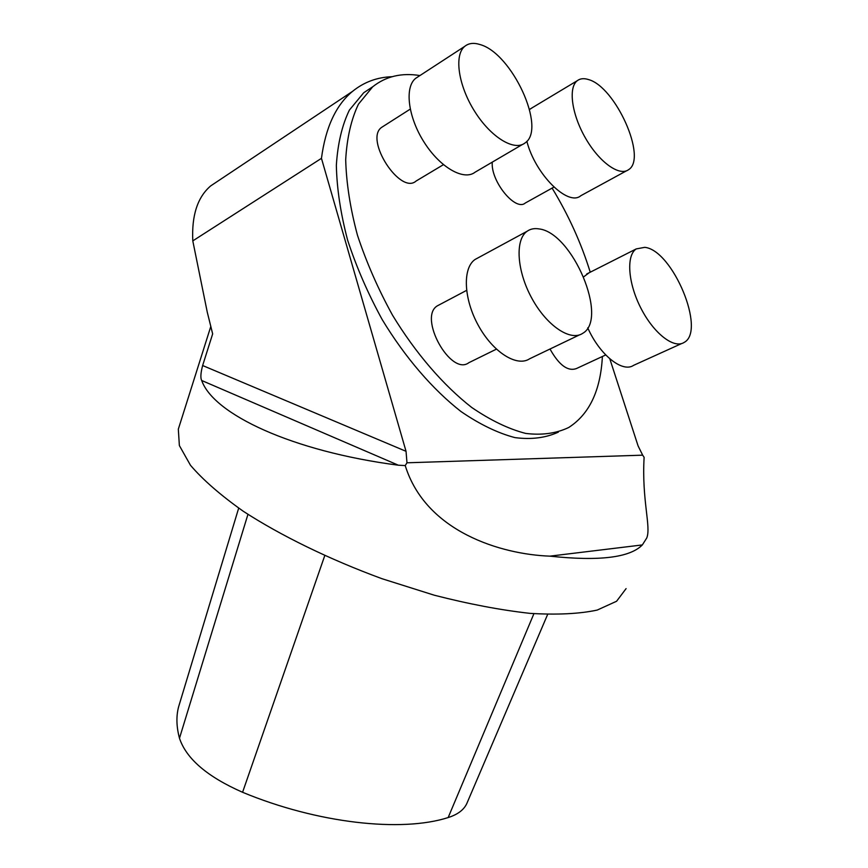 <?xml version="1.0" encoding="UTF-8"?>
<svg xmlns="http://www.w3.org/2000/svg" width="868" height="868" viewBox="0 0 868 868"><rect width="100%" height="100%" fill="white"/><g stroke="black" fill="none" stroke-linecap="round" stroke-linejoin="round"><path stroke-width="1.3" d="M372.893 86.648L363.725 92.735L349.381 110.095C342.068 125.231 337.717 143.643 336.35 165.332C336.849 188.573 340.614 213.506 347.623 240.143C356.466 267.17 368.01 293.688 382.256 319.695C405.161 357.518 432.698 389.428 461.006 411.541C479.809 424.398 497.787 433.089 514.952 437.613C531.281 439.729 545.744 437.906 558.341 432.134M321.453 158.345L406.04 451.317L406.973 462.796L642.667 455.168L644.121 457.317C641.615 500.283 651.325 526.93 646.736 538.019L642.342 544.93C629.897 557.668 599.083 561.412 549.9 556.149C501.454 554.424 425.776 531.954 405.226 465.574L398.358 465.205C291.995 451.382 213.441 414.177 201.702 380.499C200.345 378.068 200.66 373.077 202.635 365.526L212.66 333.876L207.268 312.176L192.794 240.881L321.453 158.345C325.565 127.444 335.927 105.115 352.538 91.368C363.931 82.113 377.092 77.219 392.021 76.71M609.803 358.809L638.099 445.946L642.667 455.168M179.09 426.741L178.32 429.172L179.372 445.566L190.45 465.237C202.862 479.765 220.461 495.107 243.257 511.252C280.787 535.61 329.298 559.328 381.887 578.674L434.315 595.22C468.818 604.063 500.727 610.106 530.044 613.372C557.072 614.967 579.466 613.871 597.206 610.074L616.584 601.253L626.088 588.623M212.66 333.876L210.891 326.986M179.654 703.319L178.645 706.682C176.106 716.176 176.388 726.7 179.481 738.245C186.305 758.762 207.343 776.773 242.573 792.278C317.579 823.439 401.634 832.553 448.159 817.558C458.326 814.347 464.749 809.193 467.418 802.108L547.632 614.446M405.226 465.574L406.973 462.796M642.342 544.93L549.9 556.149M192.794 240.881C191.578 215.427 197.557 197.101 210.718 185.882L219.799 179.828M419.917 75.559C401.591 72.587 385.859 76.33 372.708 86.789L358.451 104.171C351.204 119.372 346.95 137.893 345.692 159.734C346.332 183.126 350.238 208.255 357.421 235.109C366.426 262.342 378.133 289.055 392.553 315.247C415.696 353.33 443.407 385.392 471.791 407.515C490.626 420.362 508.594 428.998 525.704 433.425C541.947 435.411 556.301 433.425 568.746 427.479C589.383 414.188 600.591 390.535 602.392 356.498M590.24 272.216C581.245 243.192 568.54 215.156 552.113 188.106M439.392 304.766L437.396 305.818C417.812 317.167 450.839 376.658 468.861 362.694L496.398 349.153M383.211 126.359L381.638 127.368C364.083 139.325 400.376 195.387 416.13 181.011L443.418 164.681M492.275 162.132C490.485 181.13 515.527 211.792 525.303 203.014L553.925 187.097M549.997 349.012C559.025 365.146 567.835 371.656 576.428 368.553L605.712 354.958M644.805 247.337L636.244 248.91C626.045 255.452 627.955 283.12 640.953 308.281C653.799 333.518 674.013 349.099 684.114 342.437C706.378 331.012 672.733 250.168 644.805 247.337M589.122 272.78L583.741 276.805M587.745 327.854C599.712 354.936 622.551 373.088 633.618 365.33L681.695 343.533M588.385 79.53C583.904 78.109 580.204 78.489 577.307 80.681C568.041 87.505 571.73 114.5 585.65 138.392C599.452 162.392 619.481 176.584 628.551 169.694C647.636 158.486 615.488 86.561 588.385 79.53M532.236 107.751L529.578 109.509M526.854 141.256C535.155 174.305 568.139 206.866 580.779 195.734L626.555 170.779M479.982 44.539C473.765 42.565 468.698 43.161 464.781 46.33C453.899 55.01 458.271 85.487 474.666 111.386C490.93 137.404 514.399 151.553 525.053 142.949C546.862 128.941 512.044 53.1 479.982 44.539M418.202 76.677L415.642 78.348C404.304 87.288 408.079 117.299 424.257 142.439C440.271 167.687 463.968 181.021 475.1 172.189L522.438 144.479M539.028 228.913C534.406 228.121 530.424 228.913 527.082 231.279C514.876 239.677 516.775 270.99 531.9 298.397C546.851 325.912 570.634 341.699 582.732 333.323C608.837 318.838 572.468 232.581 539.028 228.913M478.344 257.698L475.078 259.467C462.384 268.082 463.588 298.928 478.409 325.576C493.057 352.332 517.035 367.327 529.643 358.777L579.433 334.907M202.635 365.526L406.04 451.317M179.481 738.245L247.944 514.355M242.573 792.278L324.74 555.683M448.159 817.558L533.918 613.687M201.702 380.499L398.358 465.205M178.32 429.172L210.772 326.542M178.645 706.682L238.678 508.149M210.718 185.882L352.538 91.368M363.725 92.735L372.708 86.789M586.703 273.995L636.244 248.91M530.24 108.945L577.307 80.681M381.638 127.368L410.217 109.14M415.642 78.348L464.781 46.33M437.396 305.818L466.572 290.389M475.078 259.467L527.082 231.279"/></g></svg>
